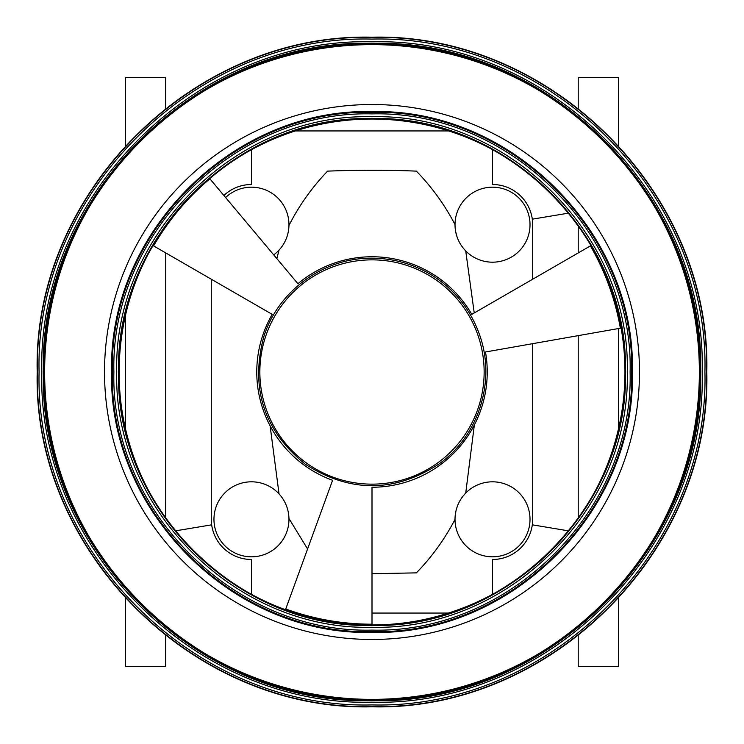 <?xml version="1.0" encoding="UTF-8"?>
<svg xmlns="http://www.w3.org/2000/svg" width="744" height="744" viewBox="0 0 744 744"><rect width="100%" height="100%" fill="white"/><g stroke="black" fill="none" stroke-linecap="round" stroke-linejoin="round"><path stroke-width="1.12" d="M532.695 519.312L532.695 343.663L532.695 519.312A40.176 40.176 0 0 1 492.519 559.488L492.519 594.409L492.519 559.488M532.695 279.223L532.695 224.688A40.176 40.176 0 0 0 492.519 184.512L492.519 149.59L492.519 184.512A40.176 40.176 0 0 1 532.695 224.688L532.695 279.223M372 613.056L448.688 613.056L372 613.056M251.463 559.488L251.463 594.391L251.463 559.488A40.176 40.176 0 0 1 211.287 519.312A40.176 40.176 0 0 0 251.463 559.488M211.287 279.214L211.287 519.312L211.287 279.214M251.463 184.512L251.463 149.609L251.463 184.512A40.176 40.176 0 0 0 223.879 195.477M448.678 130.944L295.322 130.944L448.678 130.944M532.313 219.173L568.816 213.091M578.209 518.512L578.209 335.637L578.209 518.512M578.209 252.941L578.209 225.488L578.209 252.941M165.745 518.447L165.745 252.913L165.735 518.447M618.385 598.678L618.385 666.624L578.209 666.624L578.209 635.757M578.209 108.243L578.209 77.376L618.385 77.376L618.385 145.322M125.559 598.632L125.559 666.624L165.735 666.624L165.735 635.72M165.735 108.28L165.735 77.376L125.559 77.376L125.559 145.368M279.047 250.086L276.842 258.596M270.109 425.838L279.047 493.914M455.021 224.614C444.903 205.112 432.022 187.283 416.38 171.129C388.201 169.967 358.608 169.967 327.593 171.12C311.866 187.562 298.986 205.697 288.951 225.506M465.725 493.077L474.347 424.964M474.235 312.973L465.725 250.923M372 573.717L416.38 572.871C431.864 556.931 444.745 539.102 455.021 519.386M288.951 518.484L307.579 548.988M618.385 328.55L618.385 429.279M125.559 314.926L125.559 429.074M455.049 517.815L455.867 511.37M456.314 509.547L456.723 508.152M457.3 506.422L457.82 505.092M458.462 503.614L459.113 502.274M459.829 500.945L460.536 499.726M461.392 498.396L462.34 497.057M463.121 496.034L465.112 493.718M462.461 247.11L461.54 245.818M460.722 244.571L459.857 243.121M459.299 242.088L458.481 240.414M457.969 239.27L457.281 237.503M456.946 236.536L455.7 231.812M455.226 228.631L455.17 228.027M455.105 227.162L455.04 225.739M288.839 227.71L288.756 228.603M288.44 230.891L288.319 231.57M286.589 237.801L286.338 238.461M285.454 240.526L285.064 241.326M284.013 243.297L283.641 243.93M282.506 245.715L281.771 246.766M282.171 497.801L283.064 499.122M283.882 500.47L284.543 501.661M285.315 503.195L285.901 504.479M286.496 505.948L286.952 507.194M287.677 509.594L287.835 510.179M288.44 513.081L288.635 514.42M288.784 515.648L288.858 516.569M225.599 197.532A37.498 37.498 0 0 1 280.19 200.582A37.498 37.498 0 0 1 273.718 254.867M492.556 187.19A37.498 37.498 0 0 1 524.976 243.465A37.498 37.498 0 0 1 460.024 243.4A37.498 37.498 0 0 1 492.556 187.19M506.683 484.595A37.498 37.498 0 0 1 515.499 548.942A37.498 37.498 0 0 1 455.365 524.399A37.498 37.498 0 0 1 506.683 484.595M288.96 518.903A37.498 37.498 0 0 1 233.067 551.992A37.498 37.498 0 0 1 232.361 487.041A37.498 37.498 0 0 1 288.96 518.903M372 487.246A115.246 115.246 0 0 0 485.488 351.986L621.119 328.076A252.96 252.96 0 0 0 591.071 245.52L471.798 314.377A115.246 115.246 0 0 0 297.926 283.715L209.399 178.225A252.96 252.96 0 0 0 152.929 245.52L272.202 314.377A115.246 115.246 0 0 0 332.587 480.289L285.482 609.708A252.96 252.96 0 0 0 372 624.96L372 487.246M478.931 333.079A113.795 113.795 0 0 0 372 258.205C323.91 257.498 277.94 290.895 263.767 336.855C250.133 388.191 263.925 430.599 305.152 464.089C349.736 492.9 394.32 492.891 438.895 464.051C479.369 435.612 496.583 379.291 478.931 333.079M211.556 567.56L211.556 567.56A252.96 252.96 0 0 1 119.421 358.069L119.421 358.069A252.96 252.96 0 0 0 211.556 567.56A252.96 252.96 0 0 1 119.421 358.069M486.223 597.702A252.96 252.96 0 0 0 621.584 413.171L621.584 413.171A252.96 252.96 0 0 1 486.223 597.702L486.223 597.702A252.96 252.96 0 0 0 621.584 413.171A252.96 252.96 0 0 1 486.223 597.702M282.859 135.268L282.859 135.268A252.96 252.96 0 0 1 510.356 160.23L510.356 160.23A252.96 252.96 0 0 0 282.859 135.268M372 259.861A112.139 112.139 0 0 0 274.88 428.07A112.139 112.139 0 0 0 469.12 428.07A112.139 112.139 0 0 0 372 259.861M372 624.96A252.96 252.96 0 0 0 601.264 265.097A252.96 252.96 0 0 0 372 119.04C236.806 115.553 115.515 236.871 119.04 372.065C115.59 507.213 236.852 628.447 372 624.96C507.194 628.447 628.485 507.129 624.96 371.935C628.41 236.787 507.148 115.553 372 119.04C236.806 115.543 115.515 236.871 119.031 372.065C115.58 507.213 236.852 628.447 372 624.969C507.194 628.457 628.485 507.129 624.969 371.935C628.42 236.787 507.148 115.553 372 119.031C286.905 118.352 203.4 164.266 158.398 236.49C112.232 307.979 106.271 403.09 143.146 479.778C178.783 557.061 255.899 613.037 340.417 622.979C424.108 634.186 512.021 599.72 565.775 534.601A252.96 252.96 0 0 0 621.119 328.076M372 118.966C236.769 115.469 115.441 236.834 118.966 372.065C115.506 507.25 236.815 628.522 372 625.034C507.231 628.531 628.559 507.166 625.034 371.935C628.494 236.75 507.185 115.478 372 118.966M372 118.566C236.555 115.069 115.041 236.62 118.566 372.065C115.115 507.464 236.601 628.922 372 625.434C507.445 628.931 628.959 507.38 625.434 371.935C628.885 236.536 507.399 115.078 372 118.566M372 116.734C235.578 113.209 113.181 235.634 116.734 372.065C113.246 508.44 235.625 630.782 372 627.266C508.422 630.791 630.819 508.366 627.266 371.935C630.754 235.56 508.375 113.218 372 116.734M372 113.888C234.053 110.326 110.289 234.118 113.888 372.065C110.363 509.966 234.1 633.665 372 630.112C509.947 633.674 633.711 509.882 630.112 371.935C633.637 234.035 509.9 110.335 372 113.888M372 112.363C233.235 108.782 108.745 233.3 112.363 372.065C108.819 510.784 233.281 635.218 372 631.637C510.765 635.218 635.255 510.7 631.637 371.935C635.181 233.216 510.719 108.782 372 112.363M372 111.619C232.844 108.029 107.992 232.909 111.619 372.065C108.066 511.175 232.891 635.971 372 632.381C511.156 635.971 636.008 511.091 632.381 371.935C635.934 232.826 511.109 108.029 372 111.619M372 44.631A327.369 327.369 0 0 0 88.49 535.68A327.369 327.369 0 0 0 655.511 535.68A327.369 327.369 0 0 0 372 44.631M372 44.454C196.946 39.934 39.888 197.03 44.454 372.084C39.981 547.082 197.002 704.057 372 699.546C547.054 704.066 704.112 546.97 699.546 371.916C704.019 196.918 546.998 39.944 372 44.454M372 44.082C196.742 39.562 39.516 196.825 44.082 372.084C39.609 547.277 196.807 704.438 372 699.918C547.259 704.438 704.484 547.175 699.918 371.916C704.391 196.723 547.193 39.562 372 44.082M372 43.319C196.342 38.79 38.753 196.425 43.319 372.084C38.846 547.677 196.397 705.2 372 700.681C547.658 705.21 705.247 547.575 700.681 371.916C705.154 196.323 547.603 38.8 372 43.319M372 41.794C195.523 37.246 37.2 195.607 41.794 372.084C37.293 548.495 195.588 706.754 372 702.206C548.477 706.754 706.8 548.393 702.206 371.916C706.707 195.505 548.412 37.246 372 41.794M372 39.079C194.072 34.484 34.438 194.156 39.079 372.084C34.531 549.956 194.128 709.506 372 704.921C549.928 709.516 709.562 549.844 704.921 371.916C709.469 194.045 549.872 34.494 372 39.079M372 37.488C193.226 32.876 32.829 193.31 37.488 372.084C32.922 550.802 193.282 711.115 372 706.512C550.774 711.125 711.171 550.69 706.512 371.916C711.078 193.198 550.718 32.885 372 37.488M372 37.219C193.077 32.606 32.559 193.161 37.219 372.084C32.652 550.941 193.142 711.394 372 706.781C550.923 711.394 711.441 550.839 706.781 371.916C711.348 193.059 550.858 32.606 372 37.219C193.068 32.587 32.541 193.152 37.2 372.084C32.634 550.951 193.133 711.413 372 706.8C550.932 711.413 711.459 550.848 706.8 371.916C711.366 193.049 550.867 32.587 372 37.2C193.068 32.587 32.541 193.152 37.2 372.084C32.634 550.951 193.133 711.413 372 706.8C550.932 711.413 711.459 550.848 706.8 371.916C711.366 193.049 550.867 32.587 372 37.2M285.743 608.992A252.197 252.197 0 0 0 372 624.197M209.892 178.802A252.197 252.197 0 0 0 153.59 245.901M620.366 328.206A252.197 252.197 0 0 0 590.411 245.901M152.929 245.52A252.96 252.96 0 0 0 285.482 609.708M591.071 245.52A252.96 252.96 0 0 0 209.399 178.225M372 104.513A267.487 267.487 0 0 0 140.356 505.743A267.487 267.487 0 0 0 603.644 505.743A267.487 267.487 0 0 0 372 104.513M532.313 524.827L568.816 530.909M211.668 524.827L175.184 530.909"/></g></svg>
